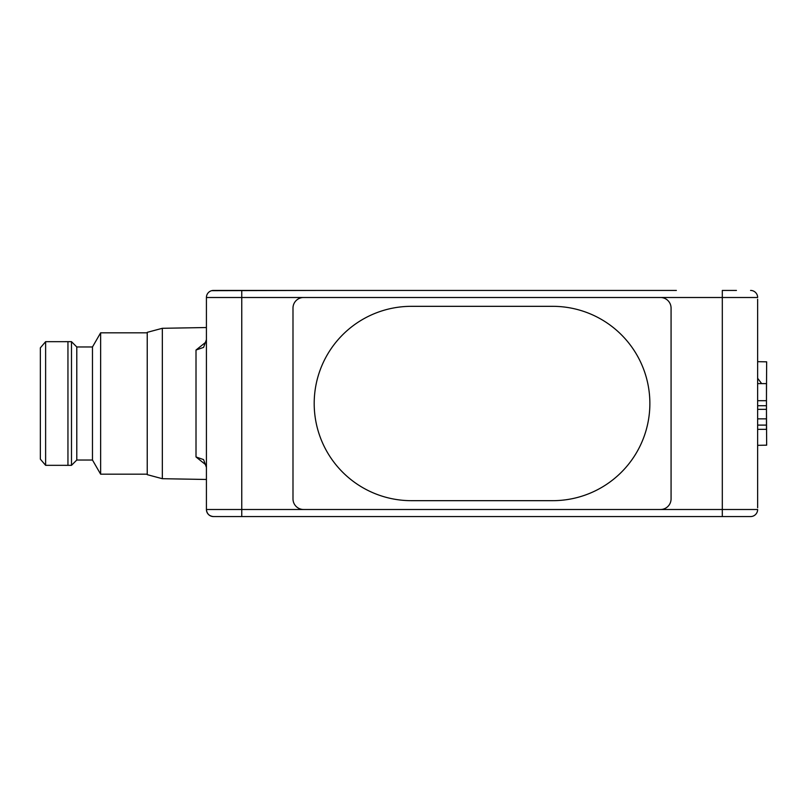 <?xml version="1.0" encoding="UTF-8"?>
<svg xmlns="http://www.w3.org/2000/svg" width="807" height="807" viewBox="0 0 807 807"><rect width="100%" height="100%" fill="white"/><g stroke="black" fill="none" stroke-linecap="round" stroke-linejoin="round"><path stroke-width="1.21" d="M303.593 509.499L241.757 509.499L241.757 297.501L660.469 297.501A10.602 10.602 0 0 1 671.071 308.092L671.071 498.908A10.602 10.602 0 0 1 660.469 509.499L303.593 509.499A10.602 10.602 0 0 1 292.991 498.908L292.991 308.092A10.602 10.602 0 0 1 303.593 297.501L660.469 297.501A10.602 10.602 0 0 1 671.071 308.092L671.071 498.908A10.602 10.602 0 0 1 660.469 509.499L303.593 509.499A10.602 10.602 0 0 1 292.991 498.908L292.991 308.092A10.602 10.602 0 0 1 303.593 297.501L722.305 297.501L722.305 290.429L736.438 290.429M552.694 500.673A97.173 97.173 0 0 0 649.867 403.5A97.173 97.173 0 0 0 552.694 306.327L411.358 306.327A97.173 97.173 0 0 0 314.195 403.5A97.173 97.173 0 0 0 411.358 500.673L552.694 500.673L411.358 500.673A97.173 97.173 0 0 1 314.195 403.5A97.173 97.173 0 0 1 411.358 306.327L552.694 306.327A97.173 97.173 0 0 1 649.867 403.49A97.173 97.173 0 0 1 552.714 500.673M757.642 400.706L766.468 400.706L766.468 383.607L757.642 383.607M766.468 400.706L766.468 405.709L757.642 405.709M757.642 409.361L766.468 409.361L766.468 405.709M757.642 429.344L766.468 429.344L766.468 418.853L757.642 418.853M766.468 418.853L766.468 409.361M757.642 425.097L766.468 425.097M766.468 409.895L766.65 445.171L757.642 445.323M766.468 397.105L766.65 361.829L757.642 361.677M757.642 378.291L761.657 383.607M757.642 316.929L757.642 490.071M196.01 350.036L203.586 347.393L206.421 339.646L206.421 467.354L203.576 459.597L196.01 456.964L196.01 350.036L206.279 341.805M676.367 516.571L736.438 516.571L676.367 516.571M321.418 290.429L211.666 290.671M213.492 290.429A7.071 7.071 0 0 0 206.421 297.501A7.071 7.071 0 0 1 213.492 290.429L676.367 290.429M162.328 478.702L147.237 474.657L147.237 332.343L162.328 328.298L162.328 478.702L206.421 479.469M206.289 465.195L196.01 456.964M100.633 474.173L92.472 460.03L92.472 346.97L100.633 332.827L100.633 474.173L147.237 474.173M92.472 346.97L76.786 346.97L76.786 460.03L71.49 465.336L67.949 465.336L67.949 341.664L45.626 341.674L45.626 465.326L67.949 465.336M76.786 346.97L71.49 341.664L71.49 465.336M45.626 341.674L40.35 347.847L40.35 459.153L45.626 465.326M402.532 290.429L376.032 290.429M757.642 507.734L757.642 299.266M757.642 297.501A7.071 7.071 0 0 0 750.571 290.429A7.071 7.071 0 0 1 757.642 297.501L722.305 297.501L722.305 509.499L660.469 509.499M227.624 290.429L287.695 290.429M241.757 290.429L241.757 297.501L206.421 297.501L206.421 509.499A7.071 7.071 0 0 0 213.492 516.571C209.225 516.117 206.874 513.766 206.421 509.499A7.071 7.071 0 0 0 213.492 516.571L227.624 516.571M213.492 516.571L750.571 516.571A7.071 7.071 0 0 0 757.642 509.499A7.071 7.071 0 0 1 750.571 516.571L736.438 516.571M287.695 516.571L402.532 516.571M757.642 509.499L722.305 509.499L722.305 516.571M241.757 516.571L241.757 509.499L206.421 509.499M92.472 460.03L76.786 460.03M71.49 341.664L67.949 341.664M147.237 332.827L100.633 332.827M162.328 328.298L206.421 327.531"/></g></svg>
